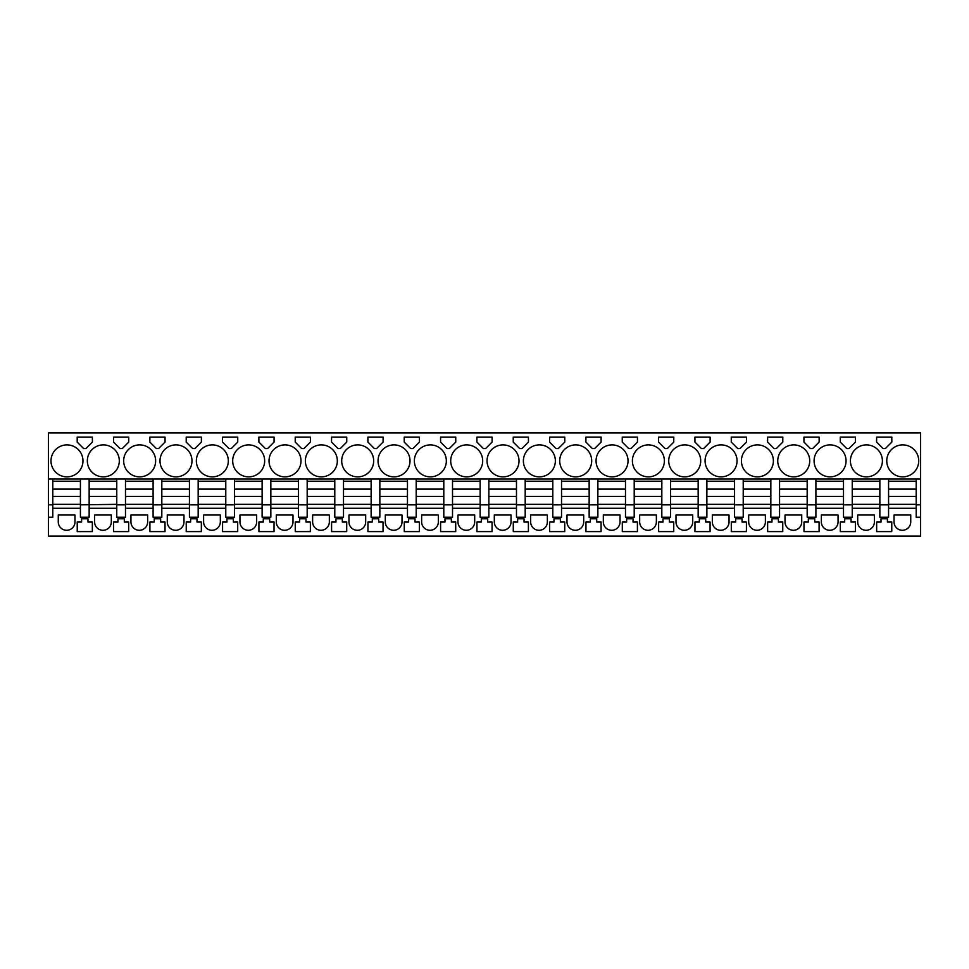 <?xml version="1.0" encoding="UTF-8"?>
<svg xmlns="http://www.w3.org/2000/svg" width="969" height="969" viewBox="0 0 969 969"><rect width="100%" height="100%" fill="white"/><g stroke="black" fill="none" stroke-linecap="round" stroke-linejoin="round"><path stroke-width="1.45" d="M52.81 479.049L48.45 479.049L48.45 432.901L920.55 432.901L920.55 479.049L52.81 479.049L52.81 481.23L80.427 481.23L80.427 504.849L116.764 504.34L116.764 517.204L125.485 517.204L125.485 504.849L116.764 504.849M52.81 481.23L52.81 504.849L48.45 504.849L48.45 479.049M916.189 479.049L916.189 504.849L920.55 504.849L920.55 536.099L48.45 536.099L48.45 504.849M52.81 504.849L52.81 517.204L48.45 517.204M89.148 479.049L89.148 481.23L116.764 481.23L116.764 504.34M80.427 479.049L80.427 481.23M80.427 504.849L80.427 517.204L89.148 517.204L89.148 504.849M116.764 508.265L89.148 508.265M116.764 479.049L116.764 481.23M125.485 479.049L125.485 481.23L153.102 481.23L153.102 517.204L161.823 517.204L161.823 504.849L153.102 504.849M125.485 481.23L125.485 504.849M153.102 508.265L125.485 508.265M153.102 479.049L153.102 481.23M161.823 479.049L161.823 481.23L189.44 481.23L189.44 517.204L198.16 517.204L198.16 504.849L189.44 504.849M161.823 481.23L161.823 504.849M189.44 508.265L161.823 508.265M189.44 479.049L189.44 481.23M198.16 479.049L198.16 481.23L225.777 481.23L225.777 517.204L234.498 517.204L234.498 504.849L225.777 504.849M198.16 481.23L198.16 504.849M225.777 508.265L198.16 508.265M225.777 479.049L225.777 481.23M234.498 479.049L234.498 481.23L262.115 481.23L262.115 517.204L270.835 517.204L270.835 504.849L262.115 504.849M234.498 481.23L234.498 504.849M262.115 508.265L234.498 508.265M262.115 479.049L262.115 481.23M270.835 479.049L270.835 481.23L298.452 481.23L298.452 517.204L307.173 517.204L307.173 504.849L298.452 504.849M270.835 481.23L270.835 504.849M298.452 508.265L270.835 508.265M298.452 479.049L298.452 481.23M307.173 479.049L307.173 481.23L334.789 481.23L334.789 517.204L343.511 517.204L343.511 504.849L334.789 504.849M307.173 481.23L307.173 504.849M334.789 508.265L307.173 508.265M334.789 479.049L334.789 481.23M343.511 479.049L343.511 481.23L371.127 481.23L371.127 517.204L379.848 517.204L379.848 504.849L371.127 504.849M343.511 481.23L343.511 504.849M371.127 508.265L343.511 508.265M371.127 479.049L371.127 481.23M379.848 479.049L379.848 481.23L407.464 481.23L407.464 517.204L416.185 517.204L416.185 504.849L407.464 504.849M379.848 481.23L379.848 504.849M407.464 508.265L379.848 508.265M407.464 479.049L407.464 481.23M416.185 479.049L416.185 481.23L443.802 481.23L443.802 517.204L452.523 517.204L452.523 504.849L443.802 504.849M416.185 481.23L416.185 504.849M443.802 508.265L416.185 508.265M443.802 479.049L443.802 481.23M452.523 479.049L452.523 481.23L480.139 481.23L480.139 517.204L488.861 517.204L488.861 504.849L480.139 504.849M452.523 481.23L452.523 504.849M480.139 508.265L452.523 508.265M480.139 479.049L480.139 481.23M488.861 479.049L488.861 481.23L516.477 481.23L516.477 517.204L525.198 517.204L525.198 504.849L516.477 504.849M488.861 481.23L488.861 504.849M516.477 508.265L488.861 508.265M516.477 479.049L516.477 481.23M525.198 479.049L525.198 481.23L552.814 481.23L552.814 517.204L561.535 517.204L561.535 504.849L552.814 504.849M525.198 481.23L525.198 504.849M552.814 508.265L525.198 508.265M552.814 479.049L552.814 481.23M561.535 479.049L561.535 481.23L589.152 481.23L589.152 517.204L597.873 517.204L597.873 504.849L589.152 504.849M561.535 481.23L561.535 504.849M589.152 508.265L561.535 508.265M589.152 479.049L589.152 481.23M597.873 479.049L597.873 481.23L625.489 481.23L625.489 517.204L634.211 517.204L634.211 504.849L625.489 504.849M597.873 481.23L597.873 504.849M625.489 508.265L597.873 508.265M625.489 479.049L625.489 481.23M634.211 479.049L634.211 481.23L661.827 481.23L661.827 517.204L670.548 517.204L670.548 504.849L661.827 504.849M634.211 481.23L634.211 504.849M661.827 508.265L634.211 508.265M661.827 479.049L661.827 481.23M670.548 479.049L670.548 481.23L698.164 481.23L698.164 517.204L706.885 517.204L706.885 504.849L698.164 504.849M670.548 481.23L670.548 504.849M698.164 508.265L670.548 508.265M698.164 479.049L698.164 481.23M706.885 479.049L706.885 481.23L734.502 481.23L734.502 517.204L743.223 517.204L743.223 504.849L734.502 504.849M706.885 481.23L706.885 504.849M734.502 508.265L706.885 508.265M734.502 479.049L734.502 481.23M743.223 479.049L743.223 481.23L770.839 481.23L770.839 517.204L779.56 517.204L779.56 504.849L770.839 504.849M743.223 481.23L743.223 504.849M770.839 508.265L743.223 508.265M770.839 479.049L770.839 481.23M779.56 479.049L779.56 481.23L807.177 481.23L807.177 517.204L815.898 517.204L815.898 504.849L807.177 504.849M779.56 481.23L779.56 504.849M807.177 508.265L779.56 508.265M807.177 479.049L807.177 481.23M815.898 479.049L815.898 481.23L843.514 481.23L843.514 517.204L852.236 517.204L852.236 504.849L843.514 504.849M815.898 481.23L815.898 504.849M843.514 508.265L815.898 508.265M843.514 479.049L843.514 481.23M852.236 479.049L852.236 481.23L879.852 481.23L879.852 517.204L888.573 517.204L888.573 504.849L879.852 504.849M852.236 481.23L852.236 504.849M879.852 508.265L852.236 508.265M879.852 479.049L879.852 481.23M888.573 479.049L888.573 481.23L916.189 481.23M888.573 481.23L888.573 504.849M916.189 508.265L888.573 508.265M920.55 517.204L916.189 517.204L916.189 504.849M920.55 504.849L920.55 479.049M82.971 460.881A15.988 15.988 0 0 0 66.982 444.892A15.988 15.988 0 0 0 50.994 460.881A15.988 15.988 0 0 0 66.982 476.869A15.988 15.988 0 0 0 82.971 460.881M92.382 437.152L77.193 437.152L77.193 442.094L83.661 448.562L85.914 448.562L92.382 442.094L92.382 437.152L77.193 437.152M809.721 460.881A15.988 15.988 0 0 0 793.732 444.892A15.988 15.988 0 0 0 777.744 460.881A15.988 15.988 0 0 0 793.732 476.869A15.988 15.988 0 0 0 809.721 460.881M482.683 460.881A15.988 15.988 0 0 0 466.695 444.892A15.988 15.988 0 0 0 450.706 460.881A15.988 15.988 0 0 0 466.695 476.869A15.988 15.988 0 0 0 482.683 460.881M668.731 460.881A15.988 15.988 0 0 0 684.72 476.869A15.988 15.988 0 0 0 700.708 460.881A15.988 15.988 0 0 0 684.72 444.892A15.988 15.988 0 0 0 668.731 460.881M738.862 437.152L731.268 437.152L731.268 442.094L737.736 448.562L739.989 448.562L746.457 442.094L746.457 437.152L738.862 437.152M767.605 437.152L767.605 442.094L774.074 448.562L776.326 448.562L782.795 442.094L782.795 437.152L767.605 437.152M741.406 460.881A15.988 15.988 0 0 0 757.395 476.869A15.988 15.988 0 0 0 773.383 460.881A15.988 15.988 0 0 0 757.395 444.892A15.988 15.988 0 0 0 741.406 460.881M702.525 448.562L703.651 448.562L710.12 442.094L710.12 437.152L694.93 437.152L694.93 442.094L701.399 448.562L702.525 448.562M658.593 442.094L665.061 448.562L667.314 448.562L673.782 442.094L673.782 437.152L658.593 437.152L658.593 442.094M559.719 460.881A15.988 15.988 0 0 0 575.707 476.869A15.988 15.988 0 0 0 591.696 460.881A15.988 15.988 0 0 0 575.707 444.892A15.988 15.988 0 0 0 559.719 460.881M269.019 460.881A15.988 15.988 0 0 0 285.007 476.869A15.988 15.988 0 0 0 300.996 460.881A15.988 15.988 0 0 0 285.007 444.892A15.988 15.988 0 0 0 269.019 460.881M232.681 460.881A15.988 15.988 0 0 0 248.67 476.869A15.988 15.988 0 0 0 264.658 460.881A15.988 15.988 0 0 0 248.67 444.892A15.988 15.988 0 0 0 232.681 460.881M310.407 442.094L310.407 437.152L295.218 437.152L295.218 442.094L301.686 448.562L303.939 448.562L310.407 442.094M346.745 437.152L331.555 437.152L331.555 442.094L338.024 448.562L340.276 448.562L346.745 442.094L346.745 437.152L331.555 437.152M305.356 460.881A15.988 15.988 0 0 0 321.345 476.869A15.988 15.988 0 0 0 337.333 460.881A15.988 15.988 0 0 0 321.345 444.892A15.988 15.988 0 0 0 305.356 460.881M258.88 442.094L265.349 448.562L267.601 448.562L274.07 442.094L274.07 437.152L258.88 437.152L258.88 442.094M222.543 437.152L230.137 437.152L222.543 437.152L222.543 442.094L229.011 448.562L231.264 448.562L237.732 442.094L237.732 437.152L230.137 437.152L237.732 437.152M87.331 460.881A15.988 15.988 0 0 0 103.32 476.869A15.988 15.988 0 0 0 119.308 460.881A15.988 15.988 0 0 0 103.32 444.892A15.988 15.988 0 0 0 87.331 460.881M128.72 442.094L128.72 437.152L113.53 437.152L113.53 442.094L119.999 448.562L122.251 448.562L128.72 442.094M165.057 442.094L165.057 437.152L149.868 437.152L149.868 442.094L156.336 448.562L158.589 448.562L165.057 442.094M201.395 437.152L186.205 437.152L186.205 442.094L192.674 448.562L194.926 448.562L201.395 442.094L201.395 437.152L186.205 437.152M155.646 460.881A15.988 15.988 0 0 0 139.657 444.892A15.988 15.988 0 0 0 123.669 460.881A15.988 15.988 0 0 0 139.657 476.869A15.988 15.988 0 0 0 155.646 460.881M228.321 460.881A15.988 15.988 0 0 0 212.332 444.892A15.988 15.988 0 0 0 196.344 460.881A15.988 15.988 0 0 0 212.332 476.869A15.988 15.988 0 0 0 228.321 460.881M191.983 460.881A15.988 15.988 0 0 0 175.995 444.892A15.988 15.988 0 0 0 160.006 460.881A15.988 15.988 0 0 0 175.995 476.869A15.988 15.988 0 0 0 191.983 460.881M367.893 437.152L367.893 442.094L374.361 448.562L376.614 448.562L383.082 442.094L383.082 437.152L367.893 437.152L383.082 437.152M446.346 460.881A15.988 15.988 0 0 0 430.357 444.892A15.988 15.988 0 0 0 414.369 460.881A15.988 15.988 0 0 0 430.357 476.869A15.988 15.988 0 0 0 446.346 460.881M523.381 460.881A15.988 15.988 0 0 0 539.37 476.869A15.988 15.988 0 0 0 555.358 460.881A15.988 15.988 0 0 0 539.37 444.892A15.988 15.988 0 0 0 523.381 460.881M601.107 442.094L601.107 437.152L585.918 437.152L585.918 442.094L592.386 448.562L594.639 448.562L601.107 442.094M622.255 437.152L622.255 442.094L628.724 448.562L630.976 448.562L637.445 442.094L637.445 437.152L622.255 437.152M596.056 460.881A15.988 15.988 0 0 0 612.045 476.869A15.988 15.988 0 0 0 628.033 460.881A15.988 15.988 0 0 0 612.045 444.892A15.988 15.988 0 0 0 596.056 460.881M549.58 442.094L556.049 448.562L558.301 448.562L564.77 442.094L564.77 437.152L549.58 437.152L549.58 442.094M513.243 442.094L519.711 448.562L521.964 448.562L528.432 442.094L528.432 437.152L513.243 437.152L513.243 442.094M378.031 460.881A15.988 15.988 0 0 0 394.02 476.869A15.988 15.988 0 0 0 410.008 460.881A15.988 15.988 0 0 0 394.02 444.892A15.988 15.988 0 0 0 378.031 460.881M419.42 442.094L419.42 437.152L404.23 437.152L404.23 442.094L410.699 448.562L412.951 448.562L419.42 442.094M455.757 442.094L455.757 437.152L440.568 437.152L440.568 442.094L447.036 448.562L449.289 448.562L455.757 442.094M476.905 437.152L476.905 442.094L483.374 448.562L485.626 448.562L492.095 442.094L492.095 437.152L476.905 437.152L492.095 437.152M664.371 460.881A15.988 15.988 0 0 0 648.382 444.892A15.988 15.988 0 0 0 632.394 460.881A15.988 15.988 0 0 0 648.382 476.869A15.988 15.988 0 0 0 664.371 460.881M737.046 460.881A15.988 15.988 0 0 0 721.057 444.892A15.988 15.988 0 0 0 705.069 460.881A15.988 15.988 0 0 0 721.057 476.869A15.988 15.988 0 0 0 737.046 460.881M811.537 448.562L812.664 448.562L819.132 442.094L819.132 437.152L803.943 437.152L803.943 442.094L810.411 448.562L811.537 448.562M849.001 448.562L855.47 442.094L855.47 437.152L840.28 437.152L840.28 442.094L846.749 448.562L849.001 448.562M814.081 460.881A15.988 15.988 0 0 0 830.07 476.869A15.988 15.988 0 0 0 846.058 460.881A15.988 15.988 0 0 0 830.07 444.892A15.988 15.988 0 0 0 814.081 460.881M850.419 460.881A15.988 15.988 0 0 0 866.407 476.869A15.988 15.988 0 0 0 882.396 460.881A15.988 15.988 0 0 0 866.407 444.892A15.988 15.988 0 0 0 850.419 460.881M883.086 448.562L885.339 448.562L891.807 442.094L891.807 437.152L876.618 437.152L876.618 442.094L883.086 448.562M519.021 460.881A15.988 15.988 0 0 0 503.032 444.892A15.988 15.988 0 0 0 487.044 460.881A15.988 15.988 0 0 0 503.032 476.869A15.988 15.988 0 0 0 519.021 460.881M918.733 460.881A15.988 15.988 0 0 0 902.745 444.892A15.988 15.988 0 0 0 886.756 460.881A15.988 15.988 0 0 0 902.745 476.869A15.988 15.988 0 0 0 918.733 460.881M373.671 460.881A15.988 15.988 0 0 0 357.682 444.892A15.988 15.988 0 0 0 341.694 460.881A15.988 15.988 0 0 0 357.682 476.869A15.988 15.988 0 0 0 373.671 460.881M80.427 508.265L52.81 508.265M74.976 521.928L74.976 515.024L58.261 515.024L58.261 521.928A8.358 8.358 0 0 0 66.619 530.285A8.358 8.358 0 0 0 74.976 521.928M876.654 531.606L891.771 531.606L891.771 522.061L887.41 522.061L887.41 518.79L881.015 518.79L881.015 522.061L876.654 522.061L876.654 531.606M84.787 518.79L81.59 518.79L81.59 522.061L77.229 522.061L77.229 531.606L92.346 531.606L92.346 522.061L87.985 522.061L87.985 518.79L84.787 518.79M476.942 531.606L492.058 531.606L492.058 522.061L487.698 522.061L487.698 518.79L481.302 518.79L481.302 522.061L476.942 522.061L476.942 531.606M310.371 522.061L310.371 531.606L295.254 531.606L295.254 522.061L299.615 522.061L299.615 518.79L306.01 518.79L306.01 522.061L310.371 522.061M342.348 522.061L346.708 522.061L346.708 531.606L331.592 531.606L331.592 522.061L335.952 522.061L335.952 518.79L342.348 518.79L342.348 522.061M239.949 521.928L239.949 515.024L256.664 515.024L256.664 521.928A8.358 8.358 0 0 1 248.306 530.285A8.358 8.358 0 0 1 239.949 521.928M160.66 522.061L165.021 522.061L165.021 531.606L149.904 531.606L149.904 522.061L154.265 522.061L154.265 518.79L160.66 518.79L160.66 522.061M147.651 515.024L130.936 515.024L130.936 521.928A8.358 8.358 0 0 0 139.294 530.285A8.358 8.358 0 0 0 147.651 521.928L147.651 515.024M117.927 522.061L117.927 518.79L124.323 518.79L124.323 522.061L128.683 522.061L128.683 531.606L113.567 531.606L113.567 522.061L117.927 522.061M111.314 515.024L94.599 515.024L94.599 521.928A8.358 8.358 0 0 0 102.956 530.285A8.358 8.358 0 0 0 111.314 521.928L111.314 515.024M186.242 531.606L201.358 531.606L201.358 522.061L196.998 522.061L196.998 518.79L190.602 518.79L190.602 522.061L186.242 522.061L186.242 531.606M220.326 521.928L220.326 515.024L203.611 515.024L203.611 521.928A8.358 8.358 0 0 0 211.969 530.285A8.358 8.358 0 0 0 220.326 521.928M222.579 522.061L222.579 531.606L237.696 531.606L237.696 522.061L233.335 522.061L233.335 518.79L226.94 518.79L226.94 522.061L222.579 522.061M263.277 522.061L263.277 518.79L269.673 518.79L269.673 522.061L274.033 522.061L274.033 531.606L258.917 531.606L258.917 522.061L263.277 522.061M365.676 521.928L365.676 515.024L348.961 515.024L348.961 521.928A8.358 8.358 0 0 0 357.319 530.285A8.358 8.358 0 0 0 365.676 521.928M419.383 522.061L419.383 531.606L404.267 531.606L404.267 522.061L408.627 522.061L408.627 518.79L415.023 518.79L415.023 522.061L419.383 522.061M438.351 521.928L438.351 515.024L421.636 515.024L421.636 521.928A8.358 8.358 0 0 0 429.994 530.285A8.358 8.358 0 0 0 438.351 521.928M455.721 522.061L455.721 531.606L440.604 531.606L440.604 522.061L444.965 522.061L444.965 518.79L451.36 518.79L451.36 522.061L455.721 522.061M622.292 531.606L637.408 531.606L637.408 522.061L633.048 522.061L633.048 518.79L626.652 518.79L626.652 522.061L622.292 522.061L622.292 531.606M375.487 531.606L383.046 531.606L383.046 522.061L378.685 522.061L378.685 518.79L372.29 518.79L372.29 522.061L367.929 522.061L367.929 531.606L375.487 531.606M511.026 521.928L511.026 515.024L494.311 515.024L494.311 521.928A8.358 8.358 0 0 0 502.669 530.285A8.358 8.358 0 0 0 511.026 521.928M596.71 518.79L590.315 518.79L590.315 522.061L585.954 522.061L585.954 531.606L601.071 531.606L601.071 522.061L596.71 522.061L596.71 518.79M583.701 521.928L583.701 515.024L566.986 515.024L566.986 521.928A8.358 8.358 0 0 0 575.344 530.285A8.358 8.358 0 0 0 583.701 521.928M603.324 521.928L603.324 515.024L620.039 515.024L620.039 521.928A8.358 8.358 0 0 1 611.681 530.285A8.358 8.358 0 0 1 603.324 521.928M821.349 521.928L821.349 515.024L838.064 515.024L838.064 521.928A8.358 8.358 0 0 1 829.706 530.285A8.358 8.358 0 0 1 821.349 521.928M847.875 518.79L844.677 518.79L844.677 522.061L840.317 522.061L840.317 531.606L855.433 531.606L855.433 522.061L851.073 522.061L851.073 518.79L847.875 518.79M276.286 521.928A8.358 8.358 0 0 0 284.644 530.285A8.358 8.358 0 0 0 293.001 521.928L293.001 515.024L276.286 515.024L276.286 521.928M731.304 522.061L731.304 531.606L746.421 531.606L746.421 522.061L742.06 522.061L742.06 518.79L735.665 518.79L735.665 522.061L731.304 522.061M530.649 521.928A8.358 8.358 0 0 0 539.006 530.285A8.358 8.358 0 0 0 547.364 521.928L547.364 515.024L530.649 515.024L530.649 521.928M474.689 521.928L474.689 515.024L457.974 515.024L457.974 521.928A8.358 8.358 0 0 0 466.331 530.285A8.358 8.358 0 0 0 474.689 521.928M662.99 522.061L662.99 518.79L669.385 518.79L669.385 522.061L673.746 522.061L673.746 531.606L658.629 531.606L658.629 522.061L662.99 522.061M803.979 522.061L803.979 531.606L819.096 531.606L819.096 522.061L814.735 522.061L814.735 518.79L808.34 518.79L808.34 522.061L803.979 522.061M524.035 518.79L517.64 518.79L517.64 522.061L513.279 522.061L513.279 531.606L528.396 531.606L528.396 522.061L524.035 522.061L524.035 518.79M748.674 521.928A8.358 8.358 0 0 0 757.031 530.285A8.358 8.358 0 0 0 765.389 521.928L765.389 515.024L748.674 515.024L748.674 521.928M778.398 518.79L772.002 518.79L772.002 522.061L767.642 522.061L767.642 531.606L782.758 531.606L782.758 522.061L778.398 522.061L778.398 518.79M675.999 521.928L675.999 515.024L692.714 515.024L692.714 521.928A8.358 8.358 0 0 1 684.356 530.285A8.358 8.358 0 0 1 675.999 521.928M710.083 522.061L710.083 531.606L694.967 531.606L694.967 522.061L699.327 522.061L699.327 518.79L705.723 518.79L705.723 522.061L710.083 522.061M712.336 521.928L712.336 515.024L729.051 515.024L729.051 521.928A8.358 8.358 0 0 1 720.694 530.285A8.358 8.358 0 0 1 712.336 521.928M560.373 518.79L553.977 518.79L553.977 522.061L549.617 522.061L549.617 531.606L564.733 531.606L564.733 522.061L560.373 522.061L560.373 518.79M167.274 521.928L167.274 515.024L183.989 515.024L183.989 521.928A8.358 8.358 0 0 1 175.631 530.285A8.358 8.358 0 0 1 167.274 521.928M639.661 521.928A8.358 8.358 0 0 0 648.019 530.285A8.358 8.358 0 0 0 656.376 521.928L656.376 515.024L639.661 515.024L639.661 521.928M801.726 515.024L785.011 515.024L785.011 521.928A8.358 8.358 0 0 0 793.369 530.285A8.358 8.358 0 0 0 801.726 521.928L801.726 515.024M874.401 515.024L857.686 515.024L857.686 521.928A8.358 8.358 0 0 0 866.044 530.285A8.358 8.358 0 0 0 874.401 521.928L874.401 515.024M910.739 521.928L910.739 515.024L894.024 515.024L894.024 521.928A8.358 8.358 0 0 0 902.381 530.285A8.358 8.358 0 0 0 910.739 521.928M329.339 521.928L329.339 515.024L312.624 515.024L312.624 521.928A8.358 8.358 0 0 0 320.981 530.285A8.358 8.358 0 0 0 329.339 521.928M385.299 521.928A8.358 8.358 0 0 0 393.656 530.285A8.358 8.358 0 0 0 402.014 521.928L402.014 515.024L385.299 515.024L385.299 521.928M673.782 437.152L666.188 437.152M310.407 437.152L295.218 437.152M274.07 437.152L258.88 437.152M128.72 437.152L113.53 437.152M165.057 437.152L149.868 437.152M601.107 437.152L587.917 437.152M637.445 437.152L629.85 437.152M564.77 437.152L551.579 437.152M528.432 437.152L513.243 437.152M419.42 437.152L404.23 437.152M455.757 437.152L442.567 437.152M803.943 437.152L803.943 442.094M840.28 437.152L840.28 442.094M876.618 437.152L876.618 442.094M52.81 504.34L80.427 504.34M52.81 489.079L80.427 489.079M52.81 496.491L80.427 496.491M89.148 481.23L89.148 489.079L116.764 489.079M89.148 489.079L116.764 489.163M116.764 496.491L89.148 496.491L89.148 489.163M89.148 496.491L89.148 504.34M125.485 504.34L153.102 504.34M125.485 489.079L153.102 489.079M125.485 496.491L153.102 496.491M161.823 504.34L189.44 504.34M161.823 489.079L189.44 489.079M161.823 496.491L189.44 496.491M198.16 504.34L225.777 504.34M198.16 489.079L225.777 489.079M198.16 496.491L225.777 496.491M234.498 504.34L262.115 504.34M234.498 489.079L262.115 489.079M234.498 496.491L262.115 496.491M270.835 504.34L298.452 504.34M270.835 489.079L298.452 489.079M270.835 496.491L298.452 496.491M307.173 504.34L334.789 504.34M307.173 489.079L334.789 489.079M307.173 496.491L334.789 496.491M343.511 504.34L371.127 504.34M343.511 489.079L371.127 489.079M343.511 496.491L371.127 496.491M379.848 504.34L407.464 504.34M379.848 489.079L407.464 489.079M379.848 496.491L407.464 496.491M416.185 504.34L443.802 504.34M416.185 489.079L443.802 489.079M416.185 496.491L443.802 496.491M452.523 504.34L480.139 504.34M452.523 489.079L480.139 489.079M452.523 496.491L480.139 496.491M488.861 504.34L516.477 504.34M488.861 489.079L516.477 489.079M488.861 496.491L516.477 496.491M525.198 504.34L552.814 504.34M525.198 489.079L552.814 489.079M525.198 496.491L552.814 496.491M561.535 504.34L589.152 504.34M561.535 489.079L589.152 489.079M561.535 496.491L589.152 496.491M597.873 504.34L625.489 504.34M597.873 489.079L625.489 489.079M597.873 496.491L625.489 496.491M634.211 504.34L661.827 504.34M634.211 489.079L661.827 489.079M634.211 496.491L661.827 496.491M670.548 504.34L698.164 504.34M670.548 489.079L698.164 489.079M670.548 496.491L698.164 496.491M706.885 504.34L734.502 504.34M706.885 489.079L734.502 489.079M706.885 496.491L734.502 496.491M743.223 504.34L770.839 504.34M743.223 489.079L770.839 489.079M743.223 496.491L770.839 496.491M779.56 504.34L807.177 504.34M779.56 489.079L807.177 489.079M779.56 496.491L807.177 496.491M815.898 504.34L843.514 504.34M815.898 489.079L843.514 489.079M815.898 496.491L843.514 496.491M852.236 504.34L879.852 504.34M852.236 489.079L879.852 489.079M852.236 496.491L879.852 496.491M888.573 504.34L916.189 504.34M888.573 489.079L916.189 489.079M888.573 496.491L916.189 496.491M52.81 489.163L80.427 489.163M52.81 496.407L80.427 496.407M89.148 496.407L116.764 496.407M125.485 489.163L153.102 489.163M125.485 496.407L153.102 496.407M161.823 489.163L189.44 489.163M161.823 496.407L189.44 496.407M198.16 489.163L225.777 489.163M198.16 496.407L225.777 496.407M234.498 489.163L262.115 489.163M234.498 496.407L262.115 496.407M270.835 489.163L298.452 489.163M270.835 496.407L298.452 496.407M307.173 489.163L334.789 489.163M307.173 496.407L334.789 496.407M343.511 489.163L371.127 489.163M343.511 496.407L371.127 496.407M379.848 489.163L407.464 489.163M379.848 496.407L407.464 496.407M416.185 489.163L443.802 489.163M416.185 496.407L443.802 496.407M452.523 489.163L480.139 489.163M452.523 496.407L480.139 496.407M488.861 489.163L516.477 489.163M488.861 496.407L516.477 496.407M525.198 489.163L552.814 489.163M525.198 496.407L552.814 496.407M561.535 489.163L589.152 489.163M561.535 496.407L589.152 496.407M597.873 489.163L625.489 489.163M597.873 496.407L625.489 496.407M634.211 489.163L661.827 489.163M634.211 496.407L661.827 496.407M670.548 489.163L698.164 489.163M670.548 496.407L698.164 496.407M706.885 489.163L734.502 489.163M706.885 496.407L734.502 496.407M743.223 489.163L770.839 489.163M743.223 496.407L770.839 496.407M779.56 489.163L807.177 489.163M779.56 496.407L807.177 496.407M815.898 489.163L843.514 489.163M815.898 496.407L843.514 496.407M852.236 489.163L879.852 489.163M852.236 496.407L879.852 496.407M888.573 489.163L916.189 489.163M888.573 496.407L916.189 496.407"/></g></svg>
